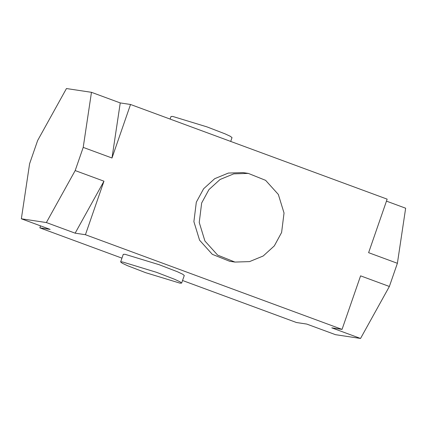 <?xml version="1.0" encoding="UTF-8"?>
<svg xmlns="http://www.w3.org/2000/svg" width="427" height="427" viewBox="0 0 427 427"><rect width="100%" height="100%" fill="white"/><g stroke="black" fill="none" stroke-linecap="round" stroke-linejoin="round"><path stroke-width="0.64" d="M389.365 286.474L360.548 338.456L331.768 327.84L342.048 329.388L360.585 275.853L389.365 286.474L397.393 263.294L368.613 252.677L387.15 199.142L130.529 104.476L111.991 158.006L83.212 147.39L91.469 92.312L120.249 102.928L111.991 158.006M46.367 222.552L75.184 170.57L103.964 181.187L75.147 233.169L46.367 222.552L21.35 218.789L50.13 229.406L39.85 227.858L121.957 258.148M182.537 280.496L296.471 322.524L306.751 324.072L335.531 334.688L360.548 338.456M91.469 92.312L66.452 88.544L37.635 140.526L29.607 163.706L21.35 218.789M386.462 201.133L405.65 208.211L397.393 263.294M75.184 170.57L83.212 147.39M281.606 232.48L284.035 213.014L278.34 194.45L265.621 180.349L248.311 173.399L233.729 173.864L220.076 179.479L208.952 189.583L201.661 202.99L199.238 222.456L204.928 241.02L217.647 255.122L234.962 262.071L249.544 261.607L263.197 255.992L274.321 245.888L281.606 232.48M234.962 262.071L229.614 261.265L212.304 254.321L199.585 240.214L193.89 221.65L196.319 202.184L203.604 188.777L214.728 178.673L228.381 173.063L242.963 172.593L248.311 173.399M170.111 119.074L171.008 116.491L172.732 116.438L206.967 126.883L225.141 133.881L230.356 136.32L232.016 137.617L230.697 141.428M122.357 261.9L120.638 261.959L122.293 263.251L127.513 265.69L145.682 272.693L179.922 283.138L181.64 283.085L179.986 281.788L174.766 279.349L156.597 272.346L122.357 261.9M120.638 261.959L123.27 254.348L124.994 254.289L159.228 264.735L177.402 271.737L182.623 274.177L184.277 275.474L181.64 283.085M39.85 227.858L40.538 225.867M120.249 102.928L130.529 104.476M103.964 181.187L85.427 234.717L75.147 233.169M342.048 329.388L85.427 234.717"/></g></svg>
